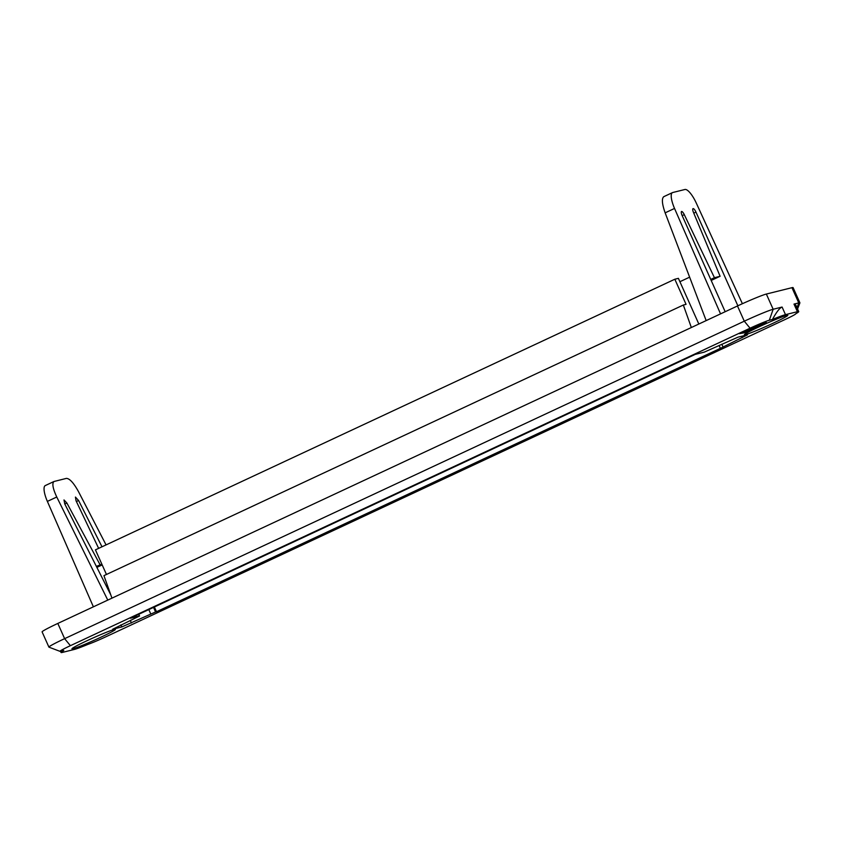 <?xml version="1.0" encoding="UTF-8"?>
<svg xmlns="http://www.w3.org/2000/svg" width="842" height="842" viewBox="0 0 842 842"><rect width="100%" height="100%" fill="white"/><g stroke="black" fill="none" stroke-linecap="round" stroke-linejoin="round"><path stroke-width="1.26" d="M101.871 564.224L96.367 566.392M96.872 567.392L102.177 564.919M106.06 544.9L78.485 491.612C73.686 482.929 69.665 478.519 66.423 478.382L53.962 481.508C51.899 483.371 52.825 488.539 56.761 497.012L107.776 600.104M64.792 504.011L66.886 503.032L63.992 499.938L64.75 503.926L110.807 594.926M66.886 503.032L100.04 564.677M98.64 548.363L76.033 500.758L75.443 497.085L78.58 500.495L101.998 546.795M155.57 611.966L121.806 626.953L112.754 629.206L139.561 615.976L130.289 618.249L695.197 354.387L704.28 352.124L738.045 337.137L747.475 334.853L721.394 347.872L156.496 611.734L155.57 611.966L153.528 607.387M156.496 611.734L154.37 606.998M93.378 606.819L47.373 501.4A16.693 4.82 -115 0 1 45.279 485.571L53.962 481.508M698.828 324.023L678.399 278.344L674.831 279.228L95.441 549.858L106.46 574.476M73.044 648.74A23.787 1.284 -24.1 0 1 71.959 648.814A23.787 1.284 -24.1 0 1 89.978 639.352A23.787 1.284 -24.1 0 1 114.312 629.458A23.787 1.284 -24.1 0 1 115.396 629.384A23.787 1.284 -24.1 0 1 97.377 638.836A23.787 1.284 -24.1 0 1 73.044 648.74M739.497 333.664L758.168 324.938L766.42 322.57L744.612 332.727L739.497 333.664M745.465 334.653A23.787 1.284 -24.1 0 1 744.391 334.727A23.787 1.284 -24.1 0 1 762.41 325.265A23.787 1.284 -24.1 0 1 786.744 315.371A23.787 1.284 -24.1 0 1 787.817 315.297A23.787 1.284 -24.1 0 1 769.798 324.749A23.787 1.284 -24.1 0 1 745.465 334.653M750.075 328.201L70.402 645.677A16.693 0.905 155.9 0 0 59.971 651.34A16.693 0.905 155.9 0 0 60.687 651.255L63.792 650.487A29.217 1.579 155.9 0 0 61.056 652.508A29.217 1.579 155.9 0 0 62.382 652.413L74.296 649.456A29.217 1.579 155.9 0 0 88.021 644.351A16.693 0.905 155.9 0 0 105.545 636.941L785.207 319.465A16.693 0.905 155.9 0 0 795.679 313.887A16.693 0.905 155.9 0 0 795.669 313.813A29.217 1.579 155.9 0 0 798.732 311.603A29.217 1.579 155.9 0 0 797.406 311.698L785.491 314.655A29.217 1.579 155.9 0 0 772.419 319.486L769.314 320.255A16.693 0.905 155.9 0 0 750.075 328.201L744.286 321.191L64.623 638.657A25.039 1.358 155.9 0 0 48.91 647.109A25.039 1.358 155.9 0 0 48.973 647.161L59.971 651.34M48.91 647.109L42.1 631.889A25.039 1.358 -24.1 0 1 57.814 623.438L737.476 305.972A25.039 1.358 -24.1 0 1 766.346 294.047L791.954 287.68A25.039 1.358 -24.1 0 1 793.09 287.606L799.9 302.815A25.039 1.358 155.9 0 0 798.763 302.899L797.037 307.825M689.63 277.165L679.904 281.702M111.954 598.146L103.945 575.644L683.336 305.025L691.345 327.517M683.336 305.025L686.062 304.341L674.831 279.228M772.419 319.486C776.556 311.919 779.776 307.772 782.092 307.046L773.156 309.267A25.039 1.358 155.9 0 0 744.286 321.191L737.476 305.972M753.548 328.043L746.444 331.727L741.539 332.937L750.969 329.064M753.127 327.959L749.738 329.517L753.127 327.959M798.732 311.603L795.837 305.13L793.995 304.088L798.763 302.899L791.954 287.68M797.563 308.993L799.9 302.899A25.039 1.358 155.9 0 0 799.9 302.815M725.173 311.719L682.146 215.541A4.178 1.21 -115 0 1 681.567 211.468A4.178 1.21 -115 0 1 681.599 211.458A4.178 1.21 -115 0 1 684.293 214.647L714.437 277.692L710.722 279.428M714.437 277.692L720.11 276.281L693.45 212.363A4.178 1.21 -115 0 1 693.019 208.627A4.178 1.21 -115 0 1 695.976 212.11L737.866 305.793M720.11 276.281L711.185 280.449M664.022 196.586L663.759 196.681C661.57 198.596 662.033 203.985 665.148 212.837L706.164 320.602M742.391 303.709L696.271 203.048A16.693 4.82 65 0 0 684.914 189.492L672.705 192.523A16.693 4.82 65 0 0 672.453 192.618A16.693 4.82 65 0 0 674.537 208.448L720.552 313.877M762.631 323.496L760.694 324.402M750.959 328.685L755.684 327.264L760.758 324.538L750.959 328.685M753.695 328.369L751.011 329.169M148.813 609.597L150.76 613.955M70.402 645.677L64.623 638.657L57.814 623.438M120.88 624.89L121.806 626.953M131.436 622.975L130.31 620.48M76.39 501.516L78.58 500.495M138.646 614.344L139.372 615.986M47.373 501.4L56.761 497.012M769.314 320.255L773.156 309.267L766.346 294.047M785.491 314.655L782.092 307.046M793.995 304.088L797.406 311.698M721.794 344.21L722.91 346.704M741.602 336.253L742.244 337.674M693.766 213.142L695.976 212.11M682.188 215.626L684.293 214.647M665.148 212.837L674.537 208.448M753.337 327.717L753.632 328.369M60.508 651.298L61.056 652.508M138.804 614.271L139.561 615.976M749.506 328.99L749.738 329.517M663.759 196.681L672.453 192.618M719.1 345.462L720.289 348.114"/></g></svg>
